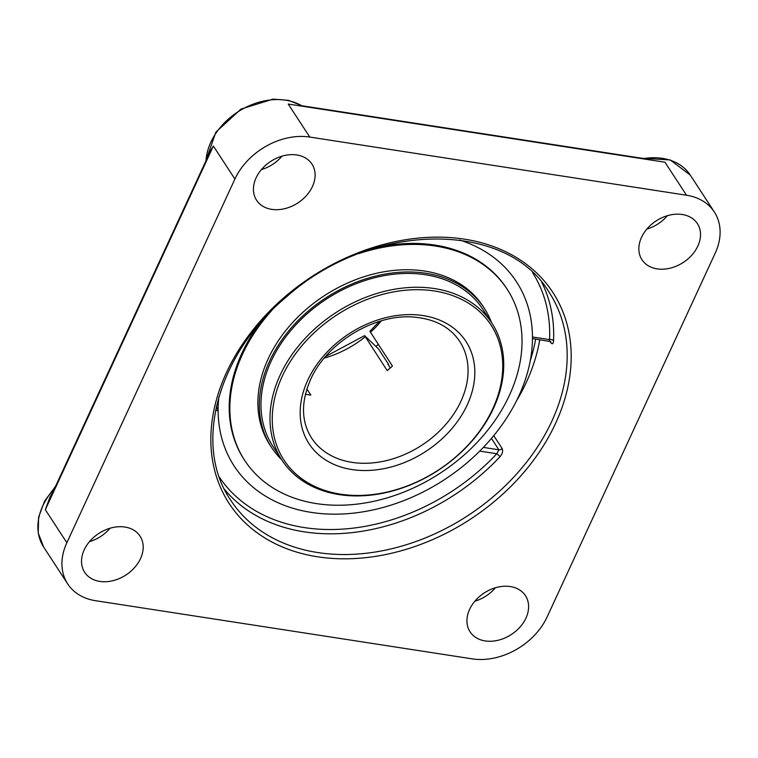 <?xml version="1.0" encoding="UTF-8"?>
<svg xmlns="http://www.w3.org/2000/svg" width="758" height="758" viewBox="0 0 758 758"><rect width="100%" height="100%" fill="white"/><g stroke="black" fill="none" stroke-linecap="round" stroke-linejoin="round"><path stroke-width="1.14" d="M208.734 154.793L213.368 146.029L208.128 154.812L206.801 158.972M53.117 491.572L50.104 496.803L45.328 509.717L49.621 499.143M299.761 105.419L648.128 159.218M686.511 195.232A60.801 45.594 -33.1 0 1 714.339 211.994A60.801 45.594 -33.1 0 1 715.192 253.2L547.143 616.889A60.801 45.594 -33.1 0 1 472.281 658.873L95.536 600.696A60.801 45.594 -33.1 0 1 67.708 583.935A60.801 45.594 -33.1 0 1 66.856 542.719L45.328 509.717L213.368 146.029L234.904 179.04A60.801 45.594 -33.1 0 1 309.766 137.056L288.239 104.045L664.984 162.221L686.511 195.232L309.766 137.056M224.529 489.422A190.135 142.589 146.9 0 0 499.948 456.78C502.488 453.777 503.217 451.01 502.128 448.49L493.752 435.651M549.957 341.28L550.962 342.824C552.411 344.549 553.274 343.867 553.558 340.768A190.135 142.589 146.9 0 0 541.828 282.45M234.904 179.04L66.856 542.719M84.195 549.882A33.077 24.806 -33.1 0 1 111.814 527.758A33.077 24.806 -33.1 0 1 140.059 536.162A33.077 24.806 -33.1 0 1 125.913 575.009A33.077 24.806 -33.1 0 1 84.659 572.299A33.077 24.806 -33.1 0 1 84.195 549.882M296.833 154.983A33.077 24.806 -33.1 0 1 311.974 164.107A33.077 24.806 -33.1 0 1 297.828 202.954A33.077 24.806 -33.1 0 1 256.574 200.245A33.077 24.806 -33.1 0 1 262.079 168.807A33.077 24.806 -33.1 0 1 296.833 154.983M697.853 246.037A33.077 24.806 -33.1 0 1 670.233 268.161A33.077 24.806 -33.1 0 1 641.988 259.767A33.077 24.806 -33.1 0 1 656.134 220.919A33.077 24.806 -33.1 0 1 697.398 223.619A33.077 24.806 -33.1 0 1 697.853 246.037M485.215 640.936A33.077 24.806 -33.1 0 1 470.074 631.821A33.077 24.806 -33.1 0 1 484.22 592.974A33.077 24.806 -33.1 0 1 525.474 595.684A33.077 24.806 -33.1 0 1 519.969 627.112A33.077 24.806 -33.1 0 1 485.215 640.936M499.948 456.78A3.098 0.635 43.1 0 0 496.812 453.748L498.868 449.797A3.098 2.321 146.9 0 0 502.128 448.49M530.505 316.778A174.084 174.084 0 0 0 530.496 316.759A168.56 126.406 -33.1 0 0 459.556 240.002A168.551 126.406 -33.1 0 1 530.505 316.787A168.551 126.406 -33.1 0 1 518.823 396.017A168.551 126.406 -33.1 0 1 311.273 512.408A168.551 126.406 -33.1 0 1 260.515 492.89A168.56 126.406 -33.1 0 1 218.124 410.713L216.314 406.165M549.256 340.749L549.55 339.612A3.098 1.8 -177.4 0 1 553.558 340.768M474.906 601.17A33.077 24.806 146.9 0 0 495.476 587.753M89.491 541.648A33.077 24.806 146.9 0 0 110.062 528.231M646.82 229.106A33.077 24.806 146.9 0 0 667.391 215.689M261.406 169.593A33.077 24.806 146.9 0 0 281.976 156.176M339.262 494.623A125.335 93.992 146.9 0 0 470.955 442.236A125.335 93.992 146.9 0 0 491.847 323.116A125.335 93.992 146.9 0 0 434.476 288.561A125.335 93.992 146.9 0 0 302.783 340.958A125.335 93.992 146.9 0 0 281.891 460.078A125.335 93.992 146.9 0 0 339.262 494.623M388.011 364.617A114.894 86.166 146.9 0 0 388.484 364.228L388.162 364.276A113.15 84.858 -33.1 0 1 387.925 364.475M379.36 321.43L369.895 331.322L392.454 366.086A88.43 66.316 146.9 0 1 387.205 370.586L364.617 335.68L378.422 348.794L388.484 364.228M390.247 368.047L388.162 364.276M306.905 389.006L310.846 395.051A88.43 66.316 146.9 0 1 305.436 394.236M340.55 494.159A123.601 92.694 -33.1 0 1 319.829 327.683A123.601 92.694 -33.1 0 1 502.118 355.834A123.601 92.694 -33.1 0 1 340.55 494.159M260.496 492.88A174.084 174.084 0 0 0 260.515 492.89A168.551 126.406 -33.1 0 1 218.844 396.984M491.847 323.116L482.837 309.292A125.335 93.992 146.9 0 0 297.382 323.192A125.335 93.992 146.9 0 0 272.871 446.244L281.891 460.078M491.487 322.567A127.107 95.319 146.9 0 0 484.315 308.326A127.107 95.319 146.9 0 0 296.255 322.425A127.107 95.319 146.9 0 0 271.392 447.211A127.107 95.319 146.9 0 0 281.531 459.519M259.084 324.263A156.679 117.49 146.9 0 0 244.067 459.443L244.711 460.428A156.679 117.49 146.9 0 0 476.517 443.051A156.679 117.49 146.9 0 0 507.159 289.234A156.679 117.49 146.9 0 0 359.103 253.532M507.159 289.234L506.524 288.248A156.679 117.49 146.9 0 0 376.745 247.506M271.715 310.534A156.679 117.49 146.9 0 0 244.711 460.428M484.315 308.326L482.865 306.099A127.107 95.319 146.9 0 0 294.805 320.198A127.107 95.319 146.9 0 0 269.943 444.993L271.392 447.211M376.129 346.235A114.894 86.166 146.9 0 0 378.318 344.416M67.708 583.935L43.661 547.068A60.801 45.594 -33.1 0 1 42.808 505.851A60.801 45.594 -33.1 0 1 54.585 488.408M643.883 158.555A60.801 45.594 -33.1 0 1 690.292 175.126L714.339 211.994M317.687 552.544A190.135 142.589 -33.1 0 1 230.659 500.119C192.608 445.202 217.461 353.664 286.998 296.425C371.278 221.289 506.486 219.877 549.152 292.37A190.135 142.589 -33.1 0 1 517.458 473.068A190.135 142.589 -33.1 0 1 317.687 552.544M317.63 556.798A193.224 144.911 146.9 0 0 570.215 340.55A193.224 144.911 146.9 0 0 285.226 296.539A193.224 144.911 146.9 0 0 317.63 556.798M516.473 400.887A190.135 142.589 146.9 0 0 539.753 339.688M479.719 451.105L496.812 453.748A187.037 140.268 -33.1 0 1 219.327 477.076M215.594 410.315L218.124 410.713M550.962 342.824A3.098 2.321 146.9 0 0 550.715 341.678M550.687 341.621A3.098 2.321 146.9 0 0 550.678 341.612L532.457 338.561M532.628 272.719A187.037 140.268 -33.1 0 1 549.55 339.612L532.457 336.978M491.449 438.418L498.868 449.797L483.348 447.4M535.641 339.053A187.037 140.268 -33.1 0 1 530.306 360.486M206.015 160.687A60.801 45.594 -33.1 0 1 210.857 142.172A60.801 45.594 -33.1 0 1 301.656 105.713M370.435 332.326A88.43 66.316 146.9 0 0 381.416 320.814M459.68 341.356A88.43 66.316 -33.1 0 1 444.937 425.399A88.43 66.316 -33.1 0 1 352.025 462.361A88.43 66.316 -33.1 0 1 311.547 437.982C301.182 421.382 300.869 401.901 310.6 379.54C326.755 342.265 375.959 312.95 415.005 317.204C435.357 319.232 450.243 327.285 459.68 341.356M324.291 358.079A88.43 66.316 146.9 0 0 365.185 336.827M307.748 380.241A93.66 70.238 146.9 0 0 351.93 469.553A93.66 70.238 146.9 0 0 467.25 404.876A93.66 70.238 146.9 0 0 423.078 315.574A93.66 70.238 146.9 0 0 307.748 380.241M208.791 154.679L49.564 499.276M43.661 547.068L38.241 533.054L38.601 517.193L44.58 501.104L55.542 486.333M641.903 158.251L670.252 159.938L690.292 175.126M205.75 161.255L215.822 132.205L240.978 109.067L273.107 99.127L288.59 100.35L301.997 105.76M364.645 335.604L325.684 356.44"/></g></svg>
